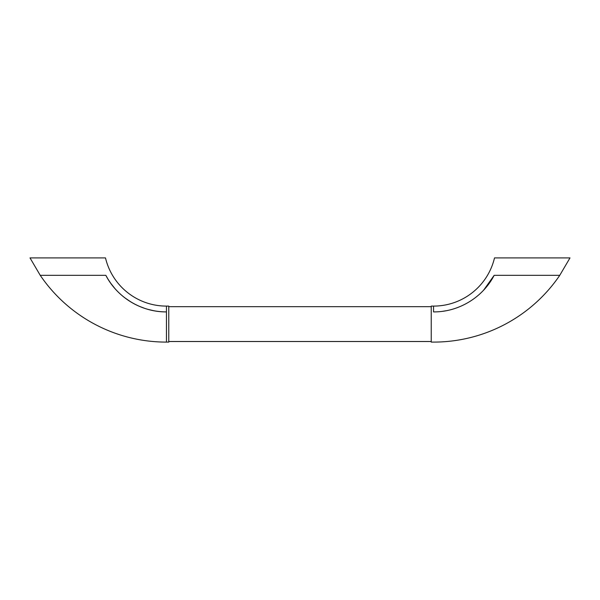 <?xml version="1.0" encoding="UTF-8"?>
<svg xmlns="http://www.w3.org/2000/svg" width="600" height="600" viewBox="0 0 600 600"><rect width="100%" height="100%" fill="white"/><g stroke="black" fill="none" stroke-linecap="round" stroke-linejoin="round"><path stroke-width="0.9" d="M494.138 275.377L483.75 290.01M543.428 275.325L537.487 275.325M527.033 275.325L517.808 275.325M445.995 310.763L442.822 311.272M433.545 306.097L431.228 306.097L431.228 342.097L433.545 342.097C484.485 342.097 531.592 316.733 559.763 275.325L570 257.903L494.513 257.903C487.815 286.14 462.57 306.097 433.545 306.097L433.545 311.903C458.43 312.127 482.715 297.577 494.168 275.325L559.688 275.325M443.903 311.115L445.62 310.83M457.043 307.748L457.478 307.59M476.55 296.73L479.092 294.577M483.375 290.415L487.725 285.337M521.062 275.325L543.465 275.325M559.455 275.325L555.525 275.325M520.425 275.325L519.442 275.325M105.863 275.377L108.09 279.285M110.722 283.245L112.028 285.007M123.502 296.775L126.885 299.325M139.417 306.345L144.788 308.392M148.132 309.405L153.99 310.763M44.475 275.325L56.505 275.325M78.84 275.325L99.262 275.325M166.455 306.097L168.773 306.097L168.773 342.097L166.455 342.097L166.455 311.903A68.512 68.512 0 0 1 105.833 275.325C117.255 297.487 141.472 312.142 166.455 311.903L166.455 342.097C115.515 342.097 68.407 316.733 40.237 275.325L105.833 275.325L40.237 275.325L30 257.903L105.488 257.903C112.185 286.14 137.43 306.097 166.455 306.097L166.455 311.903C141.57 312.127 117.285 297.577 105.833 275.325L83.115 275.325M143.715 308.017L139.358 306.315M130.972 302.002L124.972 297.915M114.96 288.593L110.775 283.312M110.715 283.23L108.195 279.442M433.545 311.903C458.43 312.127 482.715 297.577 494.168 275.325L516.885 275.325M494.168 275.325L559.763 275.325M431.228 341.513L168.773 341.513M431.228 306.675L168.773 306.675"/></g></svg>
